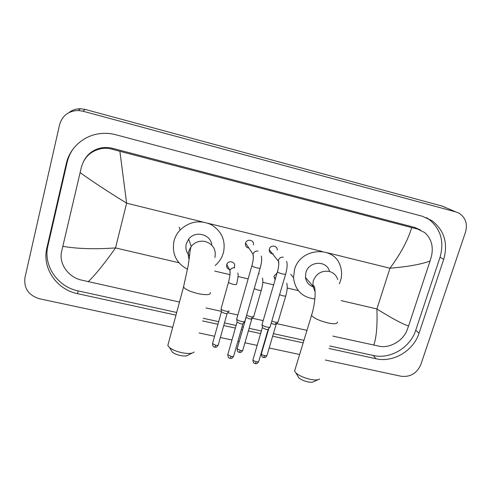 <?xml version="1.0" encoding="UTF-8"?>
<svg xmlns="http://www.w3.org/2000/svg" width="491" height="491" viewBox="0 0 491 491"><rect width="100%" height="100%" fill="white"/><g stroke="black" fill="none" stroke-linecap="round" stroke-linejoin="round"><path stroke-width="0.74" d="M68.863 112.654C72.251 109.996 76.148 108.695 80.561 108.75L85.09 109.407L442.311 206.128L445.319 207.331M172.697 327.307L39.495 298.767C28.588 295.373 23.74 288.352 24.949 277.691L59.577 124.726C62.283 115.655 68.482 110.911 78.155 110.506L82.905 111.193L455.826 211.909L458.944 213.162C465.572 217.488 467.763 223.798 465.517 232.096L420.855 364.506C416.927 373.356 410.341 377.272 401.092 376.247L325.404 360.026M299.633 354.508L269.178 347.984M263.446 346.75L263.084 346.677M257.155 345.406L244.948 342.786M239.185 341.552L237.914 341.282M231.961 340.005L220.361 337.52M214.567 336.28L199.15 332.978M329.001 348.487L376.02 358.743C393.248 362.849 413.508 350.813 419.026 333.236L443.698 259.371C448.203 243.34 444.33 230.463 432.086 220.741L422.309 216.236L115.784 134.737C110.843 133.435 105.847 133.036 100.784 133.54C84.2 135.062 69.777 147.625 66.316 163.491L46.848 248.029C41.821 268.006 56.711 289.598 77.474 293.655L175.968 315.124M202.476 320.905L217.93 324.275M223.736 325.539L235.361 328.074M241.327 329.375L242.603 329.651M248.372 330.909L260.611 333.579M266.552 334.874L266.914 334.954M272.658 336.206L303.174 342.859M73.343 148.644C70.366 152.793 68.304 157.347 67.144 162.312L47.909 245.801C42.938 265.533 57.631 286.879 78.13 290.899L176.68 312.466M329.786 345.971L373.215 355.472C390.259 359.553 410.292 347.659 415.73 330.265L440.059 257.198C444.49 241.345 440.648 228.61 428.526 218.992L426.28 217.574M203.206 318.272L218.661 321.654M224.473 322.925L236.103 325.472M242.075 326.779L243.346 327.055M249.121 328.319L261.365 330.995M267.307 332.297L267.675 332.376M273.419 333.635L303.947 340.318M420.505 230.015L414.68 227.419L112.5 148.325C108.744 147.355 104.976 147.22 101.195 147.914C93.284 149.608 87.484 153.959 83.801 160.974M373.731 345.179C376.431 337.747 377.487 325.674 376.904 308.949C391.419 318.094 401.976 323.778 408.567 325.999L406.947 330.382C402.988 340.871 389.866 348.254 379.764 346.333L332.861 336.102M306.973 330.357L275.512 323.366M263.176 320.629L251.245 317.978M237.859 315.007L227.64 312.736M221.343 311.343L206.054 307.943M179.479 302.045L80.782 279.925C67.967 276.764 58.601 263.323 61.663 251.318L81.365 167.259C84.188 157.255 90.7 151.068 100.894 148.705C104.724 148.018 108.517 148.196 112.286 149.239L119.884 151.308L126.623 203.176C108.75 192.202 93.241 182.02 80.094 172.617M408.567 325.999L430.067 260.973C421.554 264.256 408.187 266.681 389.964 268.233C400.693 253.675 407.941 240.13 411.71 227.603L119.884 151.308M411.71 227.603L417.829 229.131L424.758 232.605C431.368 238.638 433.602 246.507 431.466 256.21L430.067 260.973M62.823 246.316C77.204 248.827 94.769 249.367 115.52 247.924C104.657 263.354 95.542 274.635 88.165 281.766M317.892 379.752L313.841 381.599C312.896 382.36 310.907 382.452 307.869 381.869C303.911 380.955 300.866 379.604 298.743 377.812L297.749 376.057M295.103 369.392L294.594 371.067L296.036 373.043C299.35 375.818 304.107 377.923 310.324 379.353C315.075 380.273 318.168 380.144 319.61 378.972M329.449 271.333C326.932 260.089 308.784 260.917 305.911 272.493L305.47 277.446C306.372 282.644 309.379 285.885 314.492 287.174M314.866 298.958C302.241 297.411 295.122 290.328 293.514 277.71L294.496 269.755C299.903 247.783 333.978 245.064 340.238 265.809C341.951 270.682 342.043 275.672 340.515 280.778L339.355 283.816M191.92 353.146L188.231 355.048C187.059 356.128 184.463 356.294 180.455 355.552C176.987 354.784 174.317 353.673 172.445 352.225L171.255 350.341M168.358 343.479L167.812 345.511L169.499 347.554C172.415 349.807 176.588 351.538 182.032 352.741C188.317 353.913 192.349 353.667 194.129 352.004M211.799 245.169C211.105 234.354 195.222 230.132 188.667 239.135L186.292 243.843C185.23 248.464 186.328 252.472 189.587 255.872M187.544 269.277C176.177 263.108 171.678 253.651 174.029 240.909C175.127 236.809 177.141 233.182 180.074 230.027C189.428 221.38 199.843 219.612 211.326 224.725C221.858 231.359 225.891 240.694 223.43 252.736L222.055 256.505C220.434 260.003 218.127 263.004 215.15 265.508M273.217 253.915C270.584 253.73 269.252 252.319 269.234 249.692L269.369 249.029C270.437 244.573 277.648 245.475 277.194 249.999M270.234 326.779C270.099 327.374 268.97 327.466 266.84 327.043C264.489 326.466 262.912 325.748 262.096 324.882L262.126 324.22M269.915 327.166L268.301 329.123C268.203 329.559 267.38 329.627 265.852 329.326L262.427 327.761L262.378 327.344M248.845 248.127C246.218 247.519 245.113 245.887 245.525 243.217L245.549 243.131C246.826 238.264 254.725 240.13 253.35 244.954M244.997 321.163C244.856 321.789 243.665 321.881 241.431 321.445C239.129 320.881 237.583 320.181 236.791 319.346L236.822 318.665M236.674 319.162L251.981 265.392M244.665 321.568L243.063 323.544C242.959 323.999 242.1 324.072 240.486 323.759L237.141 322.237L237.092 321.808M237.061 322.102L227.898 354.263M275.126 279.692L274.009 276.795L274.156 275.948L277.041 273.113M277.869 322.219L276.286 324.134L273.947 324.299L271.185 323.256M278.158 321.869C277.372 322.667 275.267 322.391 271.836 321.04M253.528 316.769L251.957 318.708C251.852 319.125 251.036 319.187 249.502 318.88L246.224 317.401L246.181 317.014M253.829 316.407C252.62 317.272 250.22 316.867 246.617 315.197M230.414 269.608C227.548 269.191 226.302 267.57 226.67 264.735L226.799 264.354C228.389 259.714 235.999 261.93 234.477 266.576M229.144 310.864C229.457 312.251 222.147 310.662 221.134 309.121L221.159 308.495M228.837 311.245L227.272 313.197C227.167 313.639 226.308 313.7 224.7 313.381L221.49 311.945L221.441 311.546M221.416 311.822L212.615 343.24M234.422 266.754L233.912 267.785M341.135 300.602L376.904 308.949L389.964 268.233L327.294 252.755M178.914 262.728L115.52 247.924L126.623 203.176L202.63 221.95M208.239 223.337L322.071 251.46M214.684 271.081L229.984 274.653M238.049 276.531L248.139 278.888M262.808 282.313L273.622 284.841M287.217 288.014L298.283 290.598M82.905 111.193L85.09 109.407M455.826 211.909L442.311 206.128M67.144 162.312L66.316 163.491M440.059 257.198L443.698 259.371M415.73 330.265L419.026 333.236M373.215 355.472L376.02 358.743M78.13 290.899L77.474 293.655M47.909 245.801L46.848 248.029M112.5 148.325L112.286 149.239M414.68 227.419L417.829 229.131M337.734 279.6C336.409 275.353 333.573 272.634 329.234 271.431C321.593 270.394 316.265 273.536 313.252 280.852L312.785 286.001L315.118 291.764M337.243 322.022C337.661 323.968 334.506 324.263 327.767 322.906C319.138 320.666 313.731 318.15 311.54 315.345L311.926 314.062M214.935 257.499C216.292 249.557 213.1 244.23 205.367 241.517C199.727 240.418 195.007 242.038 191.208 246.372L188.722 251.275C188.016 254.019 188.163 256.689 189.164 259.303M210.301 292.532C210.811 294.944 206.754 295.318 198.143 293.649C190.33 291.697 185.457 289.487 183.511 287.02L183.916 285.461M268.172 329.357L258.806 361.229C258.861 361.842 258.051 361.996 256.357 361.701C254.491 361.241 253.35 360.646 252.92 359.909L253.037 359.51M258.696 361.628C256.412 364.899 255.909 363.26 255.252 363.616L256.357 361.701M286.597 261.353C287.523 264.103 287.229 268.27 285.713 273.843C285.885 274.414 284.786 274.444 282.417 273.935L282.153 273.868C279.637 273.186 278.059 272.493 277.427 271.799L277.525 271.443M278.79 263.759L278.293 260.347C279.189 258.039 280.858 256.989 283.301 257.192M242.935 323.784L233.716 355.932C233.777 356.564 232.918 356.73 231.144 356.423L227.775 354.68C228.192 359.056 229.714 357.81 230.119 358.369L231.144 356.423M261.286 256.069C262.041 258.782 261.691 262.679 260.236 267.755C260.408 268.35 259.248 268.381 256.768 267.847L256.498 267.779C254.037 267.116 252.497 266.441 251.877 265.766C253.344 260.469 253.718 256.603 253 254.154C253.921 251.877 255.596 250.852 258.027 251.067M253.374 257.468L253 254.154L245.549 243.131M276.169 324.342L267.036 355.226C267.086 355.791 266.306 355.926 264.704 355.637C262.875 355.183 261.758 354.606 261.347 353.907L261.451 353.545M266.938 355.582C264.686 358.768 264.244 357.16 263.599 357.503L264.704 355.637M286.707 283.166C287.616 286.13 287.333 290.255 285.866 295.539C285.971 296.165 284.829 296.214 282.442 295.68L279.575 294.717M251.834 318.923L242.842 350.065C242.898 350.648 242.081 350.789 240.394 350.488L237.104 348.806L237.214 348.426M242.744 350.433C240.51 353.649 240.025 352.047 239.363 352.391L240.394 350.488M262.464 278.109C263.201 280.606 262.851 284.522 261.421 289.85C261.531 290.5 260.334 290.549 257.83 290.003L254.234 288.659M258.561 273.591L259.279 273.653M227.149 313.424L218.305 344.823C218.354 345.431 217.495 345.578 215.733 345.271L212.505 343.626C212.891 347.843 214.401 346.664 214.776 347.198L215.733 345.271M236.619 284.093C236.705 284.755 235.453 284.805 232.863 284.24C230.512 283.608 229.058 282.945 228.505 282.239L228.616 281.84M230.058 273.788L229.911 270.535C230.868 268.534 232.452 267.638 234.667 267.847M78.155 110.506L80.561 108.75M428.526 218.992L432.086 220.741M101.195 147.914L100.894 148.705M298.743 377.812L296.036 373.043M305.47 277.446L312.785 286.001L313.375 285.32C316.296 287.008 315.455 303.358 311.54 315.345L294.594 371.067M293.514 277.71L290.752 274.236M172.445 352.225L169.499 347.554M188.667 239.135L191.208 246.372C190.447 248.366 189.919 251.367 189.636 255.388L188.182 265.699L183.511 287.02L167.812 345.511M180.074 230.027L179.197 227.253M269.234 249.692L278.244 261.028C278.974 260.42 279.097 266.662 277.427 271.799L261.991 324.704M255.252 363.616C254.804 363.045 253.301 364.261 252.92 359.909L262.354 327.626M285.609 274.199L270.197 326.613M262.427 327.761L262.096 324.882M233.599 356.343C231.261 359.676 230.831 358.007 230.119 358.369M260.126 268.123L244.954 320.997M237.141 322.237L236.791 319.346M263.599 357.503C263.17 356.951 261.691 358.123 261.347 353.907L268.81 328.51M274.009 276.795L275.396 278.759M285.756 295.913L278.121 321.722M239.363 352.391C238.951 351.832 237.497 353.054 237.104 348.806L246.157 317.278M261.31 290.236L253.786 316.259M246.224 317.401L246.157 316.805M218.194 345.204C215.911 348.487 215.494 346.849 214.776 347.198M237.773 272.996C238.454 274.549 238.067 278.244 236.613 284.08M226.799 264.354L229.911 270.535C230.383 272.849 229.917 276.752 228.505 282.239L221.03 308.956M221.49 311.945L221.134 309.121"/></g></svg>
